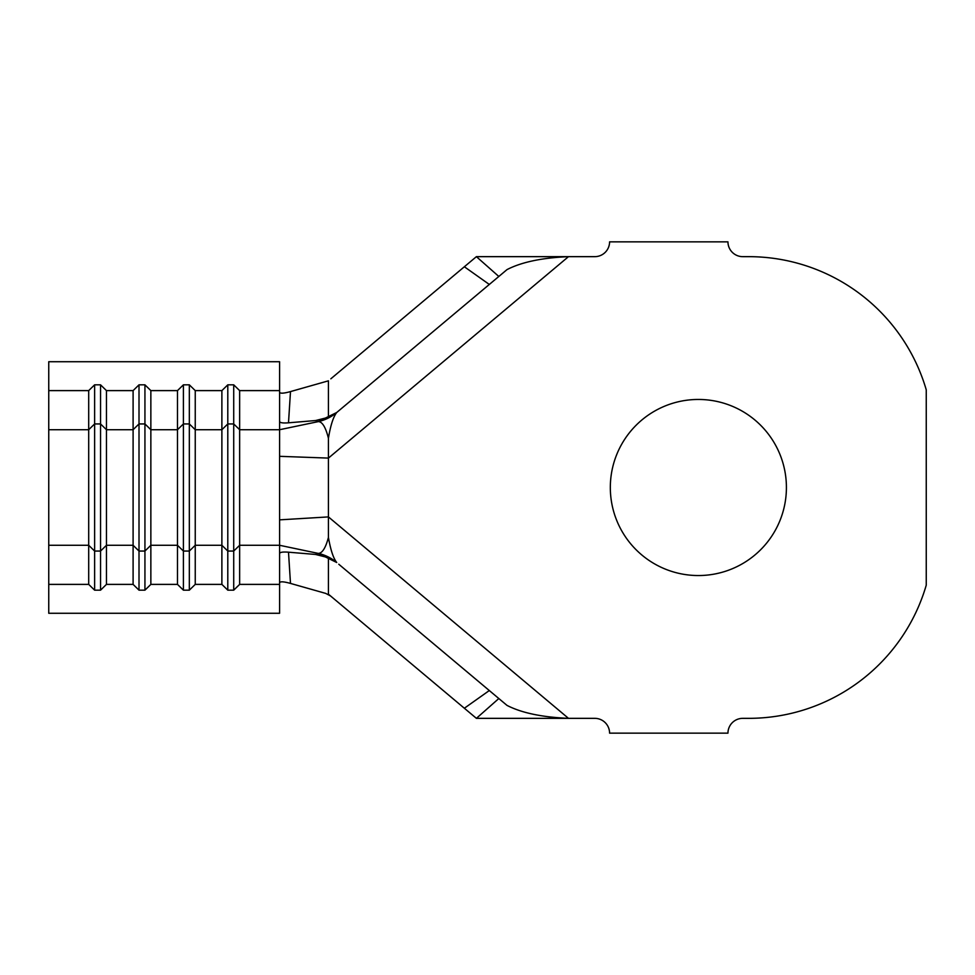 <?xml version="1.0" encoding="UTF-8"?>
<svg xmlns="http://www.w3.org/2000/svg" width="975" height="975" viewBox="0 0 975 975"><rect width="100%" height="100%" fill="white"/><g stroke="black" fill="none" stroke-linecap="round" stroke-linejoin="round"><path stroke-width="1.46" d="M698.368 399.457A88.042 88.042 0 0 0 610.326 487.5A88.042 88.042 0 0 0 698.368 575.543A88.042 88.042 0 0 0 786.411 487.5A88.042 88.042 0 0 0 698.368 399.457M330.574 595.981L325.735 593.409L290.489 583.416C283.774 581.551 280.142 581.332 279.593 582.782M100.547 590.168L94.624 590.168L88.701 584.391L48.75 584.391L48.75 613.275L279.593 613.275L279.593 584.391L239.643 584.391L233.72 590.168L227.797 590.168L221.886 584.391L195.244 584.391L189.333 590.168L183.41 590.168L177.487 584.391L150.857 584.391L144.934 590.168L139.011 590.168L133.1 584.391L106.458 584.391L100.547 590.168L100.547 551.058L94.624 551.058L94.624 590.168M239.643 584.391L239.643 390.609L279.593 390.609L279.593 361.725L48.75 361.725L48.75 429.719L88.701 429.719L88.701 584.391M48.75 429.719L48.75 584.391M150.857 584.391L150.857 429.719L144.934 423.942L139.011 423.942L133.1 429.719L133.1 545.281L106.458 545.281L100.547 551.058L100.547 423.942L106.458 429.719L133.1 429.719L133.1 390.609L106.458 390.609L106.458 584.391M195.244 584.391L195.244 429.719L189.333 423.942L183.41 423.942L177.487 429.719L150.857 429.719L150.857 390.609L144.934 384.832L139.011 384.832L139.011 551.058L133.1 545.281L133.1 584.391M106.458 390.609L100.547 384.832L100.547 423.942L94.624 423.942L88.701 429.719L88.701 390.609L48.75 390.609M150.857 390.609L177.487 390.609L177.487 584.391M279.593 392.218C280.142 393.668 283.774 393.449 290.489 391.584L288.502 422.809C282.86 423.247 279.898 422.797 279.593 421.456L279.593 429.719L239.643 429.719L233.72 423.942L227.797 423.942L221.886 429.719L221.886 390.609L195.244 390.609L195.244 429.719L221.886 429.719L221.886 584.391M318.362 421.602A44.387 43.899 50 0 0 336.716 412.498C333.316 416.812 330.549 425.393 328.429 438.263C325.687 427.294 322.335 421.748 318.362 421.602L279.593 429.719L279.593 584.391M318.362 553.398A44.387 43.899 -50 0 1 336.716 562.502L328.429 557.712L315.583 554.458L318.362 553.398C322.274 553.264 325.638 547.938 328.429 537.432C330.61 549.949 333.377 558.309 336.716 562.502L318.167 553.386L279.593 545.281L239.643 545.281L233.72 551.058L233.72 590.168M288.502 422.809L315.583 420.542L318.167 421.614L336.716 412.498L489.316 284.456L464.356 266.76L330.83 378.812M315.583 420.542L328.429 417.288L336.838 412.401M279.593 456.324L328.429 458.092L328.429 516.908L568.486 718.343L594.787 718.343A14.796 14.796 0 0 1 609.582 733.139L727.959 733.139A14.796 14.796 0 0 1 742.755 718.343L748.678 718.343A184.97 184.97 0 0 0 926.25 585.158L926.25 389.842A184.97 184.97 0 0 0 748.678 256.657L742.755 256.657A14.796 14.796 0 0 1 727.959 241.861L609.582 241.861A14.796 14.796 0 0 1 594.787 256.657L476.397 256.657L498.834 276.473L507 269.612C521.479 262.117 541.966 257.802 568.486 256.657L328.429 458.092L328.429 438.263M464.356 266.76L476.397 256.669M476.312 718.27L464.356 708.24L489.316 690.544L338.776 564.232L507 705.388C521.528 712.896 542.027 717.21 568.486 718.343L476.397 718.343L498.834 698.527M328.429 557.712L328.429 594.177L464.356 708.24M290.489 391.584L328.429 380.823L328.429 417.288M498.834 276.473L489.316 284.456M328.429 537.432L328.429 516.908L279.593 519.858M315.583 554.458L288.502 552.191L290.489 583.416M279.593 553.544C279.874 552.203 282.848 551.753 288.502 552.191M279.593 390.609L279.593 421.456M100.547 384.832L94.624 384.832L88.701 390.609M139.011 384.832L133.1 390.609M195.244 390.609L189.333 384.832L183.41 384.832L177.487 390.609M239.643 390.609L233.72 384.832L227.797 384.832L221.886 390.609M227.797 384.832L227.797 590.168M233.72 384.832L233.72 551.058L227.797 551.058L221.886 545.281L195.244 545.281L189.333 551.058L189.333 590.168M183.41 384.832L183.41 590.168M189.333 384.832L189.333 551.058L183.41 551.058L177.487 545.281L150.857 545.281L144.934 551.058L144.934 590.168M144.934 384.832L144.934 551.058L139.011 551.058L139.011 590.168M94.624 384.832L94.624 551.058L88.701 545.281L48.75 545.281"/></g></svg>
